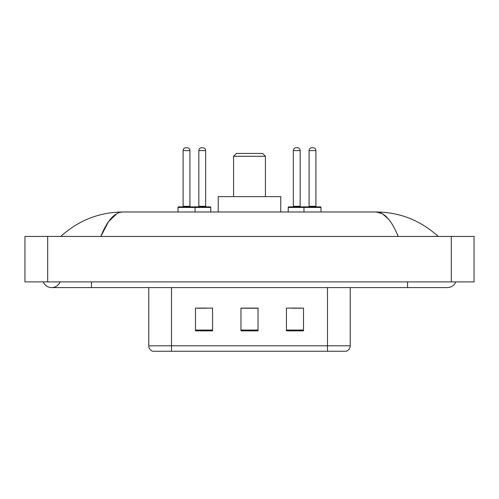 <?xml version="1.0" encoding="UTF-8"?>
<svg xmlns="http://www.w3.org/2000/svg" width="499" height="499" viewBox="0 0 499 499"><rect width="100%" height="100%" fill="white"/><g stroke="black" fill="none" stroke-linecap="round" stroke-linejoin="round"><path stroke-width="0.75" d="M43.238 281.904A9.094 9.094 0 0 0 60.098 281.904A9.094 9.094 0 0 1 43.238 281.904A9.094 9.094 0 0 0 51.671 287.586A9.094 9.094 0 0 1 43.238 281.904M455.762 281.904A9.094 9.094 0 0 1 447.329 287.586A9.094 9.094 0 0 0 455.762 281.904A9.094 9.094 0 0 1 447.329 287.586A9.094 9.094 0 0 0 455.762 281.904M398.165 236.426C391.646 220.371 384.324 212.225 376.196 211.981L122.804 211.981C114.676 212.225 107.354 220.371 100.835 236.426L108.489 221.724L116.903 213.578M47.692 236.426L474.05 236.426L474.05 281.904L24.95 281.904L24.95 236.426L47.692 236.426L47.692 281.904M436.301 234.667L438.234 236.426C420.345 220.309 399.662 212.162 376.196 211.981L382.39 213.747L388.328 218.899M62.699 234.667L60.766 236.426C78.574 220.346 99.251 212.2 122.804 211.981M181.848 351.259L153.143 351.259M152.856 351.259A5.682 5.682 0 0 1 148.764 345.801L148.764 287.586M303.504 330.849L303.504 308.108L286.451 308.108L286.451 330.849L303.504 330.849M212.549 330.849L212.549 308.108L195.496 308.108L195.496 330.849L212.549 330.849M258.027 330.849L258.027 308.108L240.973 308.108L240.973 330.849L258.027 330.849M350.236 345.801C350.08 348.527 348.714 350.342 346.144 351.259L171.506 351.259L171.506 345.801L350.236 345.801L350.236 287.586M327.494 287.586L327.494 351.259L317.152 351.259M197.997 308.226L206.524 308.226M292.476 308.226L301.003 308.226M258.027 308.226L240.973 308.226M233.582 156.268L265.418 156.268L262.574 153.424L236.426 153.424L233.582 156.268L233.582 196.631M265.418 156.268L265.418 196.631M280.769 211.981L280.769 196.631L218.231 196.631L218.231 211.981M194.298 206.867L210.216 206.867A0.568 0.568 0 0 1 210.784 207.434L177.987 207.434A0.568 0.568 0 0 1 178.555 206.867L194.473 206.867A0.568 0.568 0 0 1 195.04 207.434L195.04 211.981M189.926 206.293A0.568 0.568 0 0 0 190.493 206.867L182.534 206.867A0.568 0.568 0 0 0 183.102 206.293L189.926 206.293L189.926 150.586A2.844 2.844 0 0 0 187.081 147.741L185.946 147.741L187.081 147.741M189.926 150.586L183.102 150.586A2.844 2.844 0 0 1 185.946 147.741M183.102 150.586L183.102 206.293M177.987 207.434L177.987 211.981M321.013 207.434L303.96 207.434A0.568 0.568 0 0 1 304.527 206.867L320.445 206.867A0.568 0.568 0 0 1 321.013 207.434L321.013 211.981M315.898 206.293A0.568 0.568 0 0 0 316.466 206.867L308.507 206.867A0.568 0.568 0 0 0 309.074 206.293L315.898 206.293L315.898 150.586A2.844 2.844 0 0 0 313.054 147.741L311.919 147.741L313.054 147.741M315.898 150.586L309.074 150.586A2.844 2.844 0 0 1 311.919 147.741M309.074 150.586L309.074 206.293M304.702 206.867L288.784 206.867A0.568 0.568 0 0 0 288.216 207.434L303.96 207.434L303.96 211.981M198.845 150.586A2.844 2.844 0 0 1 201.69 147.741L202.825 147.741A2.844 2.844 0 0 1 205.669 150.586L198.845 150.586L198.845 206.293A0.568 0.568 0 0 1 198.278 206.867M205.669 150.586L205.669 206.293A0.568 0.568 0 0 0 206.237 206.867M210.784 207.434L210.784 211.981M293.331 150.586A2.844 2.844 0 0 1 296.175 147.741L297.31 147.741A2.844 2.844 0 0 1 300.155 150.586L293.331 150.586L293.331 206.293A0.568 0.568 0 0 1 292.763 206.867M300.155 150.586L300.155 206.293A0.568 0.568 0 0 0 300.722 206.867M288.216 207.434L288.216 211.981M407.54 281.904L407.54 287.586L447.329 287.586M91.46 281.904L91.46 287.586L407.54 287.586M451.308 236.426L451.308 281.904M148.764 345.801L171.506 345.801L171.506 287.586M258.027 330.057L240.973 330.057M212.549 330.057L195.496 330.057M303.504 330.057L286.451 330.057M198.845 206.293L205.669 206.293M293.331 206.293L300.155 206.293M91.46 287.586L51.671 287.586"/></g></svg>
